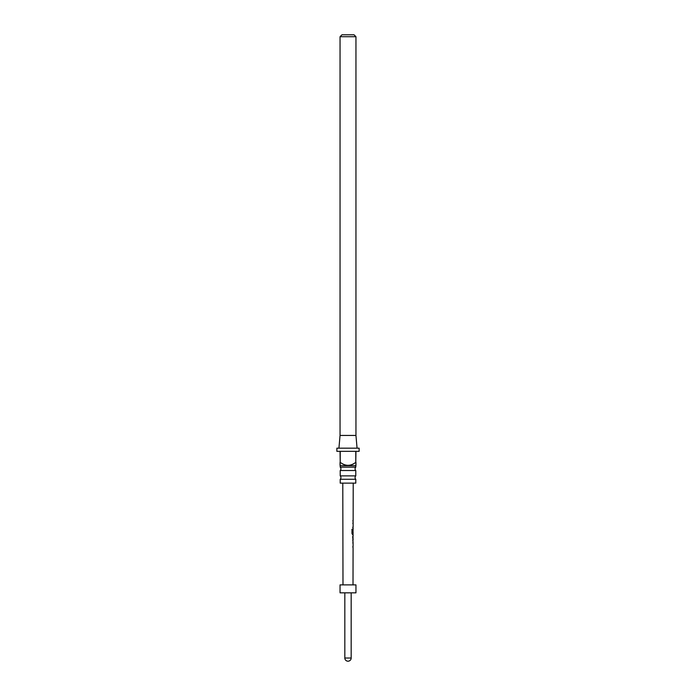 <?xml version="1.0" encoding="UTF-8"?>
<svg xmlns="http://www.w3.org/2000/svg" width="696" height="696" viewBox="0 0 696 696"><rect width="100%" height="100%" fill="white"/><g stroke="black" fill="none" stroke-linecap="round" stroke-linejoin="round"><path stroke-width="1.04" d="M355.786 479.274L340.214 479.274L340.214 483.137L355.786 483.137L355.786 479.274A2.384 2.384 0 0 1 355.786 475.873L355.786 470.531L340.214 470.531A2.384 2.384 0 0 0 340.214 467.129L355.786 467.129L355.952 462.309L355.952 465.493M355.786 470.531A2.384 2.384 0 0 1 355.786 467.129M340.214 479.274A2.384 2.384 0 0 0 340.214 475.873L355.786 475.873M340.214 467.129L340.214 465.65L355.786 465.65M355.786 462.309L355.952 451.339L359.127 451.339L359.127 448.163L336.873 448.163L336.873 451.339L340.048 451.339L340.214 462.309C345.425 466.337 350.61 466.337 355.786 462.309L355.786 451.339L340.214 451.339L340.214 462.309C345.451 466.337 350.645 466.337 355.786 462.309M340.048 465.493L340.048 462.309L340.214 465.65M338.935 448.163L340.048 435.444L355.952 435.444L357.065 448.163M340.214 475.873L340.214 470.531M341.962 34.8L354.038 34.8L355.952 36.705L340.048 36.705L341.962 34.8M355.952 435.444L355.952 36.705M340.048 435.444L340.048 36.705M353.046 543.228L353.046 542.158L352.802 543.097M352.802 546.604L353.029 547.534L352.829 546.534M352.811 541.027L353.055 535.65M353.055 539.957L352.672 536.651L352.994 540.026M352.185 529.369L352.55 533.336L353.081 533.406L352.411 533.336L352.924 533.406L352.411 533.336L352.559 529.369L351.985 529.369L351.976 533.571L353.055 534.511L352.515 534.511M353.081 530.1L353.072 529.143M352.829 533.58L353.055 534.511M353.09 523.697L353.081 522.626L352.846 523.566M352.837 527.072L353.072 528.003L352.872 527.002M352.889 520.486L353.037 521.495M355.952 584.884L340.048 584.884L340.048 592.835L355.952 592.835L355.952 584.884M351.863 529.369L352.42 529.369M352.898 534.511L352.376 534.511L352.898 534.511M352.915 532.945L353.09 530.03M344.825 592.835L344.825 658.024L351.175 658.024L351.175 592.835M353.011 584.884L353.081 547.534M353.09 546.534L353.09 543.185M353.098 542.158L352.924 541.027M353.098 540L352.95 535.868M353.107 535.65L353.107 534.511M353.116 533.406L352.959 529.351M353.124 529.134L353.124 528.003M353.124 527.002L353.133 523.653M353.133 522.626L353.133 521.495M353.142 520.495L353.211 483.137M342.989 584.884L342.789 483.137M344.825 658.024A3.175 3.175 0 0 0 348 661.2A3.175 3.175 0 0 0 351.175 658.024M352.976 521.495L352.976 520.486M352.968 527.002L352.776 528.003M352.976 523.627L352.976 522.626M352.95 534.511L353.107 533.406M352.942 540.801L352.942 540M352.924 547.534L352.924 546.534M352.933 543.158L352.933 542.158"/></g></svg>
